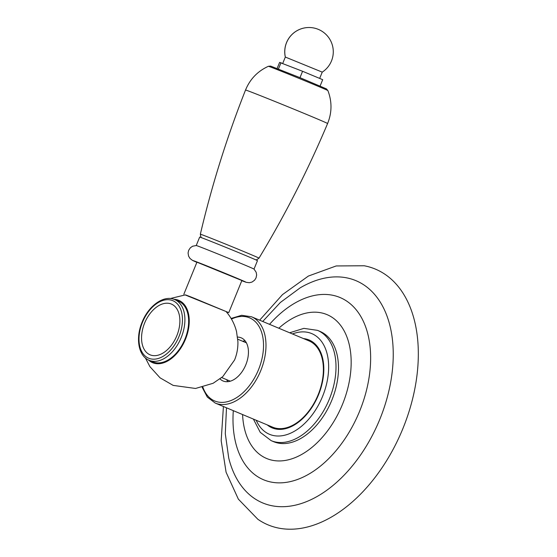 <?xml version="1.0" encoding="UTF-8"?>
<svg xmlns="http://www.w3.org/2000/svg" width="557" height="557" viewBox="0 0 557 557"><rect width="100%" height="100%" fill="white"/><g stroke="black" fill="none" stroke-linecap="round" stroke-linejoin="round"><path stroke-width="0.84" d="M226.588 379.637A23.401 14.698 -67.2 0 0 227.917 381.67M242.692 341.274A23.401 14.698 112.8 0 1 245.066 340.793M220.008 378.906A23.401 14.698 -67.2 0 0 223.078 380.988A23.401 14.698 -67.2 0 0 245.832 364.751A23.401 14.698 112.8 0 0 241.195 337.827A23.401 14.698 112.8 0 0 237.56 337.089M251.492 316.766L308.891 340.849A46.809 29.389 112.8 0 1 318.165 394.711A46.809 29.389 112.8 0 1 272.665 427.177L215.267 403.087A46.809 29.389 -67.2 0 0 260.767 370.621A46.809 29.389 112.8 0 0 251.492 316.766L241.661 315.297L231.099 318.451M317.49 330.357L319.976 331.401A59.808 37.556 112.8 0 1 331.826 400.218A59.808 37.556 112.8 0 1 273.689 441.708L271.203 440.664A59.808 37.556 -67.2 0 0 329.333 399.174A59.808 37.556 -67.2 0 0 317.49 330.357L303.885 328.365L289.64 332.773M233.306 410.662A98.819 62.05 -67.2 0 0 279.217 482.87A98.819 62.05 -67.2 0 0 359.62 411.219A98.819 62.05 112.8 0 0 352.504 305.793A98.819 62.05 112.8 0 0 269.532 324.334M262.709 321.473L280.352 302.479L300.181 287.844A120.514 75.668 112.8 0 1 380.716 302.876A120.514 75.668 112.8 0 1 379.811 419.324A120.514 75.668 -67.2 0 1 297.187 504.719A120.514 75.668 -67.2 0 1 228.739 458.091L225.293 433.694L226.483 407.794M223.42 406.513L221.171 440.705L226.079 472.225L238.347 499.135L257.842 519.263A138.693 87.087 -67.2 0 0 402.85 428.681A138.693 87.087 112.8 0 0 364.222 265.766L336.198 265.947L308.404 276.049L282.469 294.625L259.646 320.184M173.979 299.304A33.803 21.229 112.8 0 1 185.474 339.248A33.803 21.229 -67.2 0 1 148.503 360.01M188.865 296.477C182.981 293.901 184.924 294.562 194.699 298.461L226.038 311.502C231.127 317.365 234.629 324.056 236.53 331.575L237.902 341.608C238.069 347.958 236.969 354.071 234.588 359.954L222.779 376.623L213.136 383.272L195.549 388.466L173.164 385.395L160.061 377.834L149.903 366.624L145.391 357.949M178.449 301.156A32.94 20.686 112.8 0 1 184.973 339.053A32.94 20.686 112.8 0 1 152.952 361.897L149.22 360.33A32.94 20.686 -67.2 0 0 181.234 337.486A32.94 20.686 -67.2 0 0 174.717 299.589L178.449 301.156M150.446 313.069A27.523 17.281 112.8 0 1 174.327 305.897A27.523 17.281 112.8 0 1 176.827 335.725A27.523 17.281 -67.2 0 1 153.732 355.658A27.523 17.281 -67.2 0 1 141.847 333.566A41.608 41.608 0 0 1 150.446 313.069M183.831 294.277L196.934 262.18L241.877 280.519L228.774 312.616L185.098 294.904M228.774 312.616L226.239 311.732M254.013 269.087A31.206 0.383 -157.8 0 0 226.852 257.606A31.206 0.383 -157.8 0 0 196.259 245.519L192.569 246.243L190.341 247.809L188.656 250.344L188.071 252.996L188.579 256.109L189.986 258.448L192.506 260.391L196.858 262.347A28.602 0.348 22.2 0 1 196.67 261.881A28.602 0.348 22.2 0 1 220.976 271.614A28.602 0.348 22.2 0 1 241.808 280.686L246.194 282.308L249.376 282.719L252.022 282.058L254.577 280.213L256.039 277.922L256.638 274.942L256.164 272.262L254.013 269.087L257.466 260.669A31.206 0.383 -157.8 0 0 230.292 249.167A31.206 0.383 -157.8 0 0 199.678 237.087L196.238 245.519M277.121 68.483L279.6 62.405L302.583 71.282L322.691 79.679L320.101 86.022M278.437 68.998L281.034 62.649M299.979 77.66L302.583 71.282M319.669 78.419L322.238 72.132L285.351 57.065A24.271 24.236 -80.4 0 1 318.179 29.312M322.238 72.132A24.271 24.271 0 0 0 313.048 27.85A24.271 24.271 0 0 0 285.316 57.065L285.351 57.065M202.887 387.178A45.075 28.303 -67.2 0 0 228.969 401.256A45.075 28.303 -67.2 0 0 258.504 369.702A45.075 28.303 112.8 0 0 259.541 327.377A45.075 28.303 112.8 0 0 231.468 319.07M267.263 424.907A47.672 29.939 -67.2 0 0 318.507 394.836A47.672 29.939 -67.2 0 0 303.488 338.586M256.213 420.27A54.607 34.29 -67.2 0 0 288.087 434.202A54.607 34.29 -67.2 0 0 322.559 396.424A54.607 34.29 -67.2 0 0 324.439 346.363A54.607 34.29 -67.2 0 0 292.439 333.949M242.587 414.554A78.015 48.988 -67.2 0 0 282.893 460.757A78.015 48.988 -67.2 0 0 342.471 404.382A78.015 48.988 112.8 0 0 339.492 323.986A78.015 48.988 112.8 0 0 278.813 328.226M142.467 322.308A31.206 19.592 -67.2 0 0 148.935 358.325A31.206 19.592 -67.2 0 0 178.978 336.567A31.206 19.592 -67.2 0 0 172.517 300.55A31.206 19.592 -67.2 0 0 142.467 322.308M255.691 259.799L256.728 259.743L259.012 258.142A31.686 0.39 22.2 0 0 231.427 246.466A31.686 0.39 -157.8 0 0 200.346 234.198L200.854 236.948L201.557 237.707M245.533 90.032A44.316 0.543 -157.8 0 1 289.006 107.188A44.316 0.543 22.2 0 1 327.6 123.522C332.021 112.577 332.111 101.597 327.885 90.582L326.43 88.876L300.16 77.736L270.605 66.088L268.377 66.297C257.64 71.205 250.03 79.115 245.533 90.032C226.971 136.987 211.911 185.042 200.346 234.198M327.885 90.575A32.139 0.39 22.2 0 0 299.896 78.739A32.139 0.39 -157.8 0 0 268.377 66.297M215.267 403.087L207.329 397.099L202.184 387.352M253.414 419.101L260.251 432.35L271.203 440.664M221.679 377.576L230.299 381.197M237.776 339.213L246.396 342.827M170.331 298.524L185.37 294.883M174.717 299.589C163.842 294.66 148.496 305.807 142.105 322.176C135.372 338.008 138.324 356.097 149.22 360.33M259.012 258.142C285.135 214.925 308 170.052 327.6 123.522M285.316 57.065L282.754 63.338"/></g></svg>
